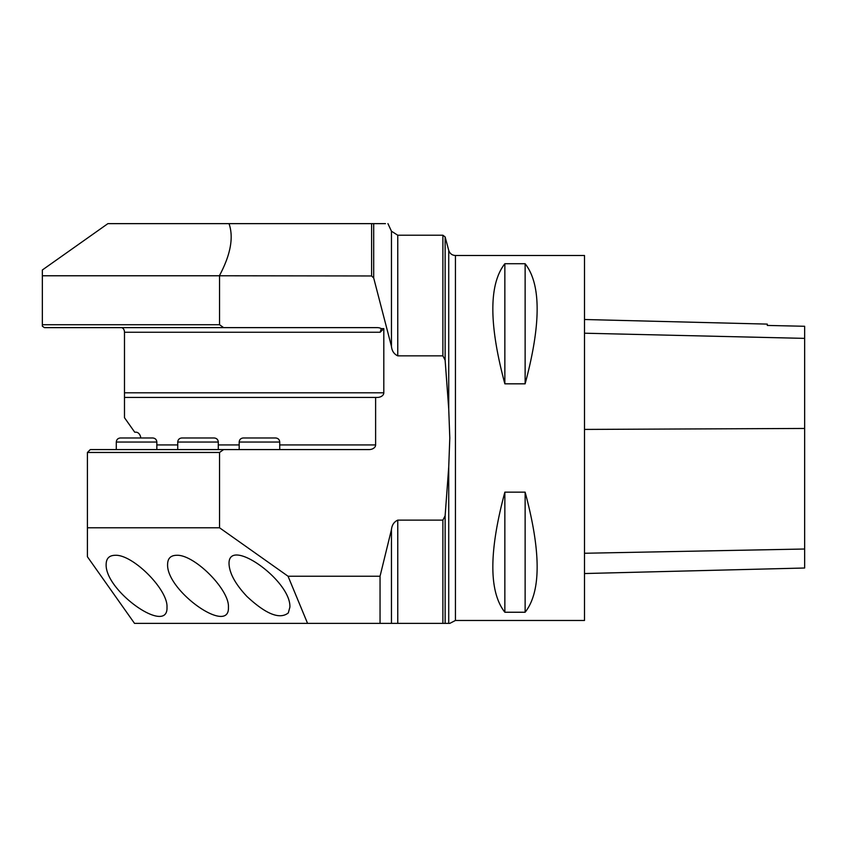 <?xml version="1.0" encoding="UTF-8"?>
<svg xmlns="http://www.w3.org/2000/svg" width="847" height="847" viewBox="0 0 847 847"><rect width="100%" height="100%" fill="white"/><g stroke="black" fill="none" stroke-linecap="round" stroke-linejoin="round"><path stroke-width="1.27" d="M449.799 438.015L448.73 466.993L449.799 437.984L448.73 408.974L445.13 360.187L442.896 355.856L397.762 355.856C394.003 354.078 391.907 350.923 391.462 346.391L391.462 231.21L387.926 223.629M42.35 275.773L42.35 269.981L107.897 223.64L229.029 223.64C233.814 237.425 230.596 254.809 219.384 275.773L42.35 275.773L42.35 324.729L219.542 324.729L223.64 327.63L377.254 327.63A6.554 4.637 180 0 1 381.309 328.625L383.807 328.625L383.807 392.796A6.554 4.637 180 0 1 377.254 397.434L124.488 397.434L124.488 417.709L134.726 432.192L135.954 432.192A6.956 4.913 90 0 1 140.803 437.984M448.73 408.974L448.73 250.352C449.81 253.581 452.044 255.296 455.442 255.498L455.442 620.47L449.799 623.371L134.514 623.371L87.41 556.744L87.41 527.776L219.542 527.776L219.542 452.467L87.41 452.467L87.41 527.776M229.029 223.64L373.696 223.64L373.696 277.996L391.462 346.391M373.696 223.64L385.47 223.64M121.206 327.63A4.637 3.282 -90 0 1 124.488 332.257L124.488 397.434M375.613 397.434L375.613 444.94A6.554 4.637 180 0 1 369.059 449.577L223.64 449.577L219.542 452.467M87.41 452.467L90.311 449.577L223.64 449.577M380.049 623.371L380.049 576.225L391.462 529.576C391.917 525.024 394.024 521.868 397.762 520.122L442.896 520.122L445.13 515.781L448.73 466.993L448.73 623.371M288.298 612.932L289.875 607.214C291.347 580.629 227.578 535.537 229.05 564.208C229.611 573.599 235.572 584.345 246.922 596.447C265.99 614.223 279.785 619.718 288.298 612.932M373.696 277.996L371.6 275.963L219.384 275.773M219.542 324.729L219.542 275.963M219.542 527.776L288.044 576.225L380.049 576.225M381.309 328.625L380.165 332.257L383.807 328.625M223.64 327.63L44.393 327.63L42.35 326.18L42.35 324.729M455.442 620.47L584.504 620.47L584.504 255.498L455.442 255.498M504.854 492.149L525.129 492.149C541.148 551.81 541.148 591.841 525.129 612.243L504.854 612.243C488.835 591.841 488.835 551.81 504.854 492.149L504.854 612.243M504.854 263.724L525.129 263.724C541.148 284.137 541.148 324.168 525.129 383.829L504.854 383.829C488.835 324.168 488.835 284.137 504.854 263.724L504.854 383.829M115.065 555.293C109.252 555.431 106.288 558.406 106.15 564.208C104.679 590.793 168.447 635.885 166.986 607.214C168.172 589.66 132.619 554.107 115.065 555.293M176.504 555.293C170.702 555.431 167.738 558.406 167.6 564.208C166.128 590.793 229.897 635.885 228.425 607.214C229.622 589.66 194.058 554.107 176.504 555.293M288.044 576.225L307.567 623.371M584.504 573.535L804.65 568.009L804.65 326.275L767.287 325.439L804.65 326.275M584.504 319.51L767.287 324.105L767.287 325.439M525.129 612.243L525.129 492.149M525.129 383.829L525.129 263.724M279.732 449.577L279.732 442.039L239.182 442.039L239.182 449.577M239.182 442.039C239.426 439.582 240.77 438.227 243.237 437.984L275.677 437.984C278.144 438.227 279.499 439.582 279.732 442.039M218.293 449.577L218.293 442.039L177.732 442.039L177.732 449.577M177.732 442.039C177.976 439.582 179.331 438.227 181.787 437.984L214.238 437.984C216.694 438.227 218.05 439.582 218.293 442.039M156.843 449.577L156.843 442.039L116.293 442.039L116.293 449.577M116.293 442.039C116.526 439.582 117.881 438.227 120.348 437.984L152.788 437.984C155.255 438.227 156.6 439.582 156.843 442.039M397.762 355.856L397.762 235.222L391.462 231.21M442.896 355.856L442.896 235.222L397.762 235.222M448.73 250.352L445.13 236.938L445.13 360.187M375.613 444.94L279.732 444.94M239.182 444.94L218.293 444.94M177.732 444.94L156.843 444.94M391.462 623.371L391.462 529.576M371.6 275.963L371.6 223.64M397.762 623.371L397.762 520.122M442.896 623.371L442.896 520.122M445.13 515.781L445.13 623.371M380.165 332.257L124.488 332.257M383.807 392.796L124.488 392.796M804.65 549.015L584.504 553.26M804.65 428.455L584.504 429.418M804.65 338.377L584.504 333.21M442.896 235.222L445.13 236.938"/></g></svg>
